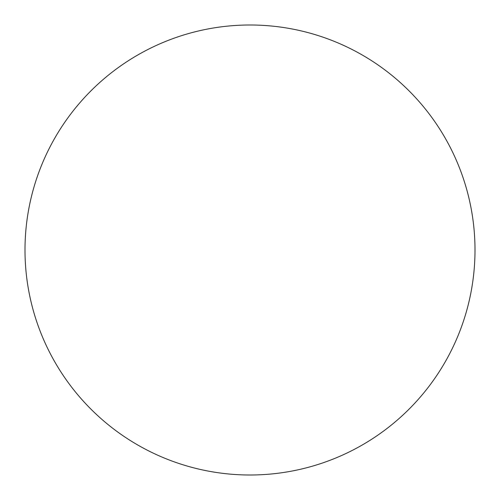 <?xml version="1.0" encoding="UTF-8"?>
<svg xmlns="http://www.w3.org/2000/svg" width="500" height="500" viewBox="0 0 500 500"><rect width="100%" height="100%" fill="white"/><g stroke="black" fill="none" stroke-linecap="round" stroke-linejoin="round"><path stroke-width="0.75" d="M250 475A225 225 0 0 0 475 250A225 225 0 0 0 250 25A225 225 0 0 0 25 250A225 225 0 0 0 250 475"/></g></svg>
